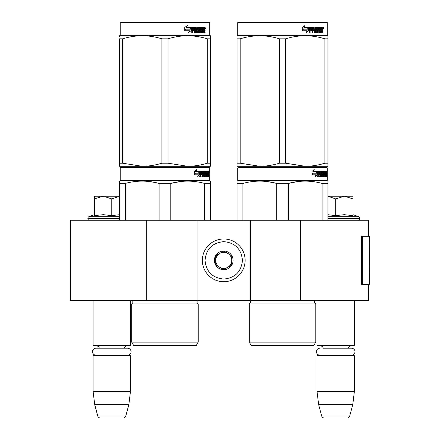 <?xml version="1.0" encoding="UTF-8"?>
<svg xmlns="http://www.w3.org/2000/svg" width="440" height="440" viewBox="0 0 440 440"><rect width="100%" height="100%" fill="white"/><g stroke="black" fill="none" stroke-linecap="round" stroke-linejoin="round"><path stroke-width="0.66" d="M368.566 284.4L368.566 300.427L146.751 300.427L146.751 220.27L368.566 220.27L368.566 236.302M146.751 220.27L70.631 220.27L70.631 300.427L146.751 300.427M300.465 300.427L300.465 220.27M250.459 300.427L250.459 220.27M197.021 300.427L197.021 220.27M223.74 281.727A21.378 21.378 0 0 0 245.119 260.348A21.378 21.378 0 0 0 223.74 238.97A21.378 21.378 0 0 0 202.367 260.348A21.378 21.378 0 0 0 223.74 281.727M223.74 279.054C235.103 277.943 241.335 271.711 242.446 260.348C241.34 248.99 235.103 242.754 223.74 241.643C212.382 242.754 206.146 248.985 205.035 260.348C206.146 271.711 212.377 277.943 223.74 279.054M223.74 269.698A9.35 9.35 0 0 0 233.096 260.348A9.35 9.35 0 0 0 223.74 250.998A9.35 9.35 0 0 0 214.39 260.348A9.35 9.35 0 0 0 223.74 269.698M223.74 269.605L231.759 264.979L231.759 255.723L223.74 251.091L215.727 255.723L215.727 264.979L223.74 269.605M227.75 253.407A8.014 8.014 0 0 0 215.727 260.348A8.014 8.014 0 0 0 227.75 267.289A8.014 8.014 0 0 0 223.74 252.335A8.014 8.014 0 0 0 219.731 253.407M227.75 267.289A8.014 8.014 0 0 1 215.727 260.348M93.076 300.427L93.076 345.318L130.488 345.318L130.488 300.427M130.488 345.318L129.954 345.857L93.61 345.857L93.076 345.318M99.374 348.205A3.207 3.207 122.1 0 0 96.283 345.857M124.19 348.205A3.207 3.207 -122.2 0 1 127.281 345.857M93.076 355.74L130.488 355.74L129.954 355.207L93.61 355.207L93.076 355.74L93.076 391.281L94.716 404.641L97.768 416.02A2.673 2.673 34.1 0 0 100.347 418L123.217 418A2.673 2.673 -34.1 0 0 125.796 416.02L97.768 416.02M130.488 355.74L130.488 391.281L93.076 391.281M130.488 391.281L128.843 404.641L94.716 404.641M128.843 404.641L125.796 416.02M123.217 418L100.347 418M316.998 300.427L316.998 345.318L354.404 345.318L354.404 300.427M354.404 345.318L353.87 345.857L317.532 345.857L316.998 345.318M351.478 355.207A3.498 3.498 0 0 0 354.981 351.709A3.498 3.498 0 0 0 351.478 348.205L323.296 348.205A3.207 3.207 122.1 0 0 320.205 345.857M351.478 348.205L348.106 348.205A3.207 3.207 -122.2 0 1 351.197 345.857M316.998 355.74L354.404 355.74L353.87 355.207L317.532 355.207L316.998 355.74L316.998 391.281L318.637 404.641L321.684 416.02A2.673 2.673 34.1 0 0 324.269 418L347.132 418A2.673 2.673 -34.1 0 0 349.718 416.02L321.684 416.02M354.404 355.74L354.404 391.281L316.998 391.281M354.404 391.281L352.764 404.641L318.637 404.641M352.764 404.641L349.718 416.02M347.132 418L324.269 418M102.916 196.218L94.413 198.902L94.413 196.218L119.532 196.218M119.532 196.262L111.782 198.902L103.279 196.218M89.469 220.27A1.601 1.601 40.2 0 1 87.868 218.664L87.868 218.185A1.601 1.601 129.2 0 1 88.924 216.678L119.532 216.678M94.875 215.556L103.356 214.676L111.782 215.655L119.532 214.693M94.413 214.676L88.924 216.678M111.782 215.655L111.782 198.902M94.413 215.655L94.413 198.902M327.954 196.218L344.382 196.218L335.698 198.902L327.954 196.257M358.012 220.27A1.601 1.601 -40.2 0 0 359.618 218.664L327.954 218.664M353.073 214.676L358.562 216.678A1.601 1.601 -129.2 0 1 359.618 218.185L359.618 218.664M358.562 216.678L327.954 216.678M327.954 214.693L335.698 215.655L344.201 214.676L353.073 215.655L353.073 198.907L344.382 196.218L353.073 196.218L353.073 198.907M335.698 215.655L335.698 198.902M127.562 355.207A3.498 3.498 0 0 0 131.06 351.709A3.498 3.498 0 0 0 127.562 348.205L96.003 348.205A3.498 3.498 0 0 0 92.505 351.709A3.498 3.498 0 0 0 96.003 355.207M319.924 355.207A3.498 3.498 0 0 1 316.421 351.709A3.498 3.498 0 0 1 319.924 348.205M198.22 342.111L131.687 342.111L133.694 345.587L196.218 345.587L198.22 342.111L198.22 303.902L131.687 303.902A2.14 2.14 0 0 0 132.264 300.471L132.226 300.427M132.264 300.471L197.648 300.471A2.14 2.14 0 0 0 198.22 303.902A2.14 2.14 0 0 1 197.648 300.471L197.687 300.427M164.956 167.36L120.731 167.36L120.197 167.893L209.715 167.893L209.176 167.36L121.286 167.36M120.731 167.36L209.176 167.36M205.035 167.36L124.872 167.36L205.035 167.36M210.381 220.27L210.381 181.104L209.715 180.719L209.715 167.893M204.556 220.27L204.556 183.42L210.381 183.42L210.381 181.104L209.715 180.719L120.197 180.719L120.197 167.893M199.733 174.763L197.758 176.468L198.413 174.818L194.59 174.818L195.327 173.184L199.051 173.184L199.733 171.369L199.733 174.763L199.315 174.763L199.315 172.486M197.956 175.967L199.315 174.763M196.301 169.686L195.591 171.369L195.96 171.369L196.68 169.686L194.42 171.397L194.42 174.818L195.245 172.997L194.882 172.997L194.42 174.037M195.245 172.997L198.979 172.997L199.59 171.369L195.96 171.369M198.572 172.997L199.177 171.369M206.789 175.483L208.06 175.643L208.104 171.369L208.786 171.369L208.868 171.781L208.868 173.267L208.742 173.882L208.219 173.882L208.346 174.493M208.346 173.267L208.219 173.882M208.742 173.882L208.637 174.493M208.868 176.632L208.868 174.493M206.421 172.359L206.036 172.359L206.036 176.632L206.421 176.632L206.421 172.359L206.789 172.359L206.938 176.632L208.208 176.632L208.137 176.22M208.659 176.632L208.56 174.334L208.104 174.334M208.318 174.334L208.318 176.22L207.801 176.22L207.801 175.643M200.822 172.359L202.29 172.359L202.29 176.632L202.823 176.632L202.823 174.334L203.506 174.334L203.715 176.632L205.612 176.632L205.546 176.22M205.546 173.762L205.546 173.344M204.336 172.359L204.815 172.359L204.264 172.519L204.743 172.519L204.743 173.184L204.264 173.184L204.264 172.519M204.743 172.519L206.036 172.359M204.743 173.184L205.612 173.344L205.782 173.762L205.293 173.762L205.293 174.339M205.782 173.762L205.782 176.22L205.293 176.22L205.354 174.493L204.804 174.334M202.823 174.334L202.373 174.334L202.373 176.632L201.845 176.632M201.845 174.334L201.845 173.344M200.728 172.519L200.728 173.344L200.299 173.344L202.065 173.344L202.065 174.334L200.299 174.334L200.299 176.632L199.7 176.632M203.506 175.483L203.924 175.483L203.715 171.369L200.376 171.369L200.118 176.632L200.728 176.632L200.728 174.334M203.924 171.781L203.456 171.781L203.456 172.37M203.456 174.334L203.456 173.344M203.924 175.483L203.456 175.483M204.001 175.643L205.282 175.643M204.463 174.334L204.463 171.369L207.878 171.369L207.878 172.359L206.789 172.359L207.207 172.359L207.152 173.344L206.789 173.344L207.735 173.344L207.735 174.334L206.789 174.334M203.797 171.781L203.99 171.369M207.367 172.359L207.367 171.369M207.152 175.483L207.152 174.334M208.104 171.369L208.346 172.359M207.587 174.334L207.587 173.344M202.912 172.359L202.373 172.519L203.429 172.359L203.506 173.344L202.823 173.344L202.823 172.519M202.823 173.344L202.373 173.344L202.823 173.344M208.318 172.359L208.621 172.359L208.659 173.344L208.318 173.344L208.318 172.359M208.137 173.344L208.098 172.359M202.373 173.344L202.373 172.519M207.224 174.334L207.224 173.344M203.253 171.369L203.456 171.781M201.625 174.334L201.625 173.344M200.299 173.344L200.299 172.519M205.293 176.22L205.123 176.632M205.123 173.344L205.293 173.762M207.801 176.22L207.691 176.632M208.868 171.781L208.346 171.781M209.231 172.035L209.121 171.369L209.165 172.035M208.483 171.781L208.593 171.369L209.121 171.369M208.318 176.22L208.208 176.632M205.782 176.22L205.612 176.632M119.532 220.27L119.532 181.104L120.197 180.719M119.532 181.753L119.532 181.104L119.532 181.753M170.781 220.27L170.781 183.42L159.132 183.42L159.132 220.27M180.263 181.566L170.781 183.42C182.039 180.356 193.298 180.356 204.556 183.42M125.356 220.27L125.356 183.42C136.614 180.356 147.873 180.356 159.132 183.42M125.356 183.42L119.532 183.42M190.284 181.165L187.666 181.104M158.823 183.343L151.08 181.759M131.687 342.111L131.687 303.902M209.038 172.502L209.038 171.562M209.072 172.502L209.072 171.562M210.381 165.308L210.381 163.207L210.381 166.293L187.666 166.293L168.031 163.207L161.876 163.207L161.876 38.83L168.031 38.83C181.121 34.755 194.211 34.755 207.306 38.83L210.381 38.83C210.381 34.755 210.381 34.755 210.381 38.83C210.381 34.755 210.381 34.755 210.381 38.83L210.381 163.207L207.306 163.207L207.306 38.83M209.176 22L120.731 22L120.197 22.534L209.715 22.534L209.176 22M207.306 163.207C200.508 165.253 193.963 166.281 187.666 166.293L119.532 166.293L119.532 163.207L122.606 163.207L122.606 38.83C135.696 34.755 148.786 34.755 161.876 38.83M161.876 163.207C155.084 165.253 148.538 166.281 142.241 166.293L122.606 163.207M119.532 165.501L119.532 38.83C119.532 34.755 119.532 34.755 119.532 38.83L122.606 38.83M119.532 36.548L119.532 35.745L119.532 36.548M210.381 166.265L210.381 165.501M210.381 38.808L210.381 35.745L209.715 35.36L120.197 35.36L119.532 35.745M168.031 163.207L168.031 38.83M190.938 28.006L190.938 30.74L188.474 32.445M191.252 30.74L191.252 27.346L190.382 29.161L185.785 29.161L184.905 30.789L189.58 30.789L188.76 32.445L190.938 30.74M204.847 29.854L205.134 32.61L204.666 32.61L204.463 30.311L203.968 30.311L203.759 32.61L201.487 32.61L201.245 28.331L200.651 28.331L200.651 32.61L200.041 32.61L200.041 28.331L198.187 28.331L198.187 29.321L199.381 29.321L199.645 29.739L199.381 32.61L196.603 32.61L196.312 30.311L195.36 30.311L195.36 32.61L194.629 32.61L194.629 28.331L192.671 28.331L192.544 29.321L194.326 29.321L194.326 30.311L192.544 30.311L192.544 32.61L191.752 32.61L191.752 27.759L192.088 27.346L196.603 27.346L196.895 31.46L198.886 31.62L198.886 30.311L197.67 30.311L197.389 29.898L197.67 27.346L203.132 27.346L203.132 28.331L201.85 28.496L201.85 29.321L202.873 29.321L202.873 30.311L201.85 30.311L201.85 31.46L203.472 31.62L203.555 27.346L204.941 27.346L205.134 29.244L204.847 29.854L204.369 29.854L204.655 30.597M205.134 29.244L204.666 29.244L204.369 29.854M205.134 30.47L204.655 30.47M203.995 30.311L203.506 30.311M203.968 30.311L203.555 30.311M203.968 32.197L203.297 32.61M200.651 28.331L200.222 28.331L200.222 32.61L199.623 32.61M197.791 28.331L198.187 28.331L197.681 28.496L197.681 29.161L198.187 29.321L197.791 29.321M199.645 29.739L199.232 29.739L198.968 32.61M199.645 32.197L199.232 32.197M194.997 30.311L195.36 30.311L194.997 30.311L194.997 32.61M192.34 28.331L192.671 28.331L192.214 28.496L192.214 29.321L192.544 29.321L192.214 29.321M193.974 29.321L193.974 30.311M197.005 31.62L196.515 31.46L196.224 27.346M201.504 28.331L201.944 28.331L201.41 28.496L201.41 29.321L201.85 29.321L201.41 29.321M201.85 30.311L201.41 30.311L201.41 31.46L201.944 31.62L201.504 31.62M201.85 31.46L201.41 31.46M203.132 27.346L203.093 28.331M195.822 28.331L195.113 28.331L194.997 29.321L195.36 29.321L194.997 29.321M195.481 28.331L195.36 29.321L196.312 29.321L196.312 28.496L195.113 28.331M203.968 28.331L203.555 28.331L203.968 28.331L203.968 29.321L203.555 29.321L204.666 29.321L204.589 28.331L203.968 28.331M202.417 29.321L202.417 30.311M202.675 27.346L202.675 28.331M192.544 30.311L192.214 30.311L192.214 32.61M198.968 29.321L199.232 29.739M203.506 31.609L203.506 32.197M204.463 27.346L204.655 28.413M205.134 27.759L204.655 27.759M206.03 28.012L205.739 28.683L205.441 28.012L205.86 28.012M205.618 28.012L205.491 28.38M191.076 27.346L190.295 28.974L185.68 28.974L184.696 30.789L184.696 27.374L187.429 25.663L186.291 27.346L191.076 27.346M190.762 27.346L189.992 28.974M185.68 28.974L184.465 30.789M187.16 25.663L186.291 27.346M205.678 28.479L205.843 27.539L205.678 28.479M119.532 38.83C119.532 34.755 119.532 34.755 119.532 38.83M315.793 342.111L249.26 342.111L251.262 345.587L313.786 345.587L315.793 342.111L315.793 303.902L249.26 303.902A2.14 2.14 0 0 0 249.838 300.471L249.794 300.427M249.838 300.471L315.216 300.471A2.14 2.14 0 0 0 315.793 303.902A2.14 2.14 0 0 1 315.216 300.471L315.255 300.427M282.524 167.36L238.304 167.36L237.771 167.893L327.283 167.893L326.75 167.36L238.854 167.36M238.304 167.36L326.75 167.36M322.608 167.36L242.446 167.36L322.608 167.36M327.954 220.27L327.954 181.104L327.283 180.719L327.283 167.893M327.954 181.104L327.283 180.719L237.771 180.719L237.771 167.893M317.3 174.763L315.326 176.468L315.986 174.818L312.164 174.818L312.895 173.184L316.624 173.184L317.3 171.369L317.3 174.763L316.888 174.763L316.888 172.486M315.53 175.967L316.888 174.763M313.868 169.686L313.159 171.369L313.533 171.369L314.248 169.686L311.993 171.397L311.993 174.818L312.812 172.997L312.455 172.997L311.993 174.037M312.812 172.997L316.553 172.997L317.163 171.369L313.533 171.369M316.145 172.997L316.75 171.369M324.357 175.483L325.633 175.643L325.677 171.369L326.354 171.369L326.442 171.781L326.442 173.267L326.31 173.882L325.787 173.882L325.914 174.493M325.914 173.267L325.787 173.882M326.31 173.882L326.205 174.493M326.442 176.632L326.442 174.493M323.994 172.359L323.609 172.359L323.609 176.632L323.994 176.632L323.994 172.359L324.357 172.359L324.506 176.632L325.782 176.632L325.705 176.22M326.227 176.632L326.134 174.334L325.677 174.334M325.886 174.334L325.886 176.22L325.369 176.22L325.369 175.643M318.395 172.359L319.858 172.359L319.858 176.632L320.397 176.632L320.397 174.334L321.079 174.334L321.288 176.632L323.18 176.632L323.12 176.22M323.12 173.762L323.12 173.344M321.909 172.359L322.382 172.359L321.838 172.519L322.311 172.519L322.311 173.184L321.838 173.184L321.838 172.519M322.311 172.519L323.609 172.359M322.311 173.184L323.18 173.344L323.351 173.762L322.867 173.762L322.867 174.339M323.351 173.762L323.351 176.22L322.867 176.22L322.867 175.643M320.397 174.334L319.946 174.334L319.946 176.632L319.413 176.632M319.413 174.334L319.413 173.344M318.296 172.519L318.296 173.344L317.873 173.344L319.638 173.344L319.638 174.334L317.873 174.334L317.873 176.632L317.268 176.632M321.079 175.483L321.492 175.483L321.288 171.369L317.944 171.369L317.691 176.632L318.296 176.632L318.296 174.334M321.492 171.781L321.03 171.781L321.03 172.37M321.03 174.334L321.03 173.344M321.492 175.483L321.03 175.483M321.569 175.643L322.856 175.643L322.927 174.493L322.372 174.334M322.031 174.334L322.031 171.369L325.446 171.369L325.446 172.359L324.357 172.359L324.775 172.359L324.726 173.344L324.357 173.344L325.303 173.344L325.303 174.334L324.357 174.334M321.365 171.781L321.563 171.369M324.935 172.359L324.935 171.369M324.726 175.483L324.726 174.334M325.677 171.369L325.914 172.359M325.16 174.334L325.16 173.344M320.48 172.359L319.946 172.519L320.997 172.359L321.079 173.344L320.397 173.344L320.397 172.519M320.397 173.344L319.946 173.344L320.397 173.344M325.886 172.359L326.189 172.359L326.227 173.344L325.886 173.344L325.886 172.359M325.705 173.344L325.672 172.359M319.946 173.344L319.946 172.519M324.797 174.334L324.797 173.344M320.826 171.369L321.03 171.781M319.193 174.334L319.193 173.344M317.873 173.344L317.873 172.519M322.867 176.22L322.696 176.632M322.696 173.344L322.867 173.762M325.369 176.22L325.264 176.632M326.442 171.781L325.914 171.781M326.805 172.035L326.695 171.369L326.739 172.035M326.057 171.781L326.166 171.369L326.695 171.369M325.886 176.22L325.782 176.632M323.351 176.22L323.18 176.632M237.1 220.27L237.1 181.104L237.771 180.719M237.1 181.753L237.1 181.104L237.1 181.753M288.354 220.27L288.354 183.42L276.7 183.42L276.7 220.27M327.954 181.753L327.954 183.42L322.124 183.42L322.124 220.27M297.836 181.566L288.354 183.42C299.607 180.356 310.866 180.356 322.124 183.42M242.93 220.27L242.93 183.42C254.183 180.356 265.441 180.356 276.7 183.42M242.93 183.42L237.1 183.42M307.852 181.165L305.239 181.104M276.392 183.343L268.653 181.759M249.26 342.111L249.26 303.902M326.607 172.502L326.607 171.562M326.645 172.502L326.645 171.562M327.954 166.293L327.954 163.207L327.954 166.293L305.239 166.293L285.604 163.207L279.45 163.207L279.45 38.83L285.604 38.83C298.694 34.755 311.784 34.755 324.874 38.83L327.954 38.83C327.949 34.755 327.949 34.755 327.954 38.83L327.954 36.592M326.75 22L238.304 22L237.771 22.534L327.283 22.534L326.75 22M327.954 38.83L327.954 163.207L324.874 163.207C318.076 165.253 311.531 166.281 305.239 166.293L237.1 166.293L237.1 163.207L240.18 163.207L240.18 38.83C253.27 34.755 266.36 34.755 279.45 38.83M279.45 163.207C272.652 165.253 266.107 166.281 259.815 166.293L240.18 163.207M237.1 165.501L237.1 38.83C237.105 34.755 237.105 34.755 237.1 38.83L240.18 38.83M237.1 36.548L237.1 35.745L237.1 36.548M327.954 35.745L327.283 35.36L237.771 35.36L237.1 35.745M324.874 163.207L324.874 38.83M285.604 163.207L285.604 38.83M308.512 28.006L308.512 30.74L306.042 32.445M308.825 30.74L308.825 27.346L307.956 29.161L303.353 29.161L302.473 30.789L307.153 30.789L306.328 32.445L308.512 30.74M322.416 29.854L322.707 32.61L322.24 32.61L322.036 30.311L321.541 30.311L321.327 32.61L319.061 32.61L318.813 28.331L318.219 28.331L318.219 32.61L317.609 32.61L317.609 28.331L315.761 28.331L315.761 29.321L316.949 29.321L317.213 29.739L316.949 32.61L314.177 32.61L313.88 30.311L312.934 30.311L312.934 32.61L312.197 32.61L312.197 28.331L310.244 28.331L310.118 29.321L311.894 29.321L311.894 30.311L310.118 30.311L310.118 32.61L309.326 32.61L309.326 27.759L309.656 27.346L314.177 27.346L314.468 31.46L316.459 31.62L316.459 30.311L315.243 30.311L314.958 29.898L315.243 27.346L320.7 27.346L320.7 28.331L319.423 28.496L319.423 29.321L320.441 29.321L320.441 30.311L319.423 30.311L319.423 31.46L321.041 31.62L321.129 27.346L322.514 27.346L322.707 29.244L322.416 29.854L321.943 29.854L322.229 30.597M322.229 29.244L321.943 29.854M322.707 30.47L322.229 30.47M321.563 30.311L321.074 30.311M321.541 30.311L321.129 30.311M321.541 32.197L320.865 32.61M318.219 28.331L317.796 28.331L317.796 32.61L317.191 32.61M315.359 28.331L315.761 28.331L315.255 28.496L315.255 29.161L315.761 29.321L315.359 29.321M317.213 29.739L316.8 29.739L316.541 32.61M317.213 32.197L316.8 32.197M312.57 30.311L312.934 30.311L312.57 30.311L312.57 32.61M309.914 28.331L310.244 28.331L309.788 28.496L309.788 29.321L310.118 29.321L309.788 29.321M311.548 29.321L311.548 30.311M314.578 31.62L314.083 31.46L313.797 27.346M319.072 28.331L319.517 28.331L319.072 28.331L318.984 29.321L319.423 29.321L318.984 29.321M319.423 30.311L318.984 30.311L318.984 31.46L319.517 31.62L319.072 31.62M319.423 31.46L318.984 31.46M320.7 27.346L320.666 28.331M313.39 28.331L312.686 28.331L312.57 29.321L312.934 29.321L312.57 29.321M313.049 28.331L312.934 29.321L313.88 29.321L313.88 28.496L312.686 28.331M321.541 28.331L321.129 28.331L321.541 28.331L321.541 29.321L321.129 29.321L322.24 29.321L322.157 28.331L321.541 28.331M319.99 29.321L319.99 30.311M320.249 27.346L320.249 28.331M310.118 30.311L309.788 30.311L309.788 32.61M316.541 29.321L316.8 29.739M321.074 31.609L321.074 32.197M322.036 27.346L322.229 28.413M322.707 27.759L322.229 27.759M323.604 28.012L323.312 28.683L323.015 28.012L323.428 28.012M323.191 28.012L323.065 28.38M308.644 27.346L307.863 28.974L303.254 28.974L302.269 30.789L302.269 27.374L304.997 25.663L303.864 27.346L308.644 27.346M308.336 27.346L307.56 28.974M303.254 28.974L302.033 30.789M304.728 25.663L303.864 27.346M323.252 28.479L323.416 27.539L323.252 28.479M237.1 38.83C237.105 34.755 237.105 34.755 237.1 38.83M369.369 279.197L369.369 236.302L362.384 236.302L362.384 284.4L369.369 284.4L369.215 279.197M369.369 284.4L369.286 236.302M362.384 236.302L361.625 236.302L361.625 284.4L362.384 284.4M119.532 218.664L87.868 218.664M119.532 218.185L87.868 218.185M359.618 218.185L327.954 218.185M322.707 29.244L322.24 29.244M369.286 284.4L369.286 280.39M120.197 35.36L120.197 22.534M209.715 35.36L209.715 22.534M237.771 35.36L237.771 22.534L238.304 22M327.283 35.36L327.283 22.534"/></g></svg>
